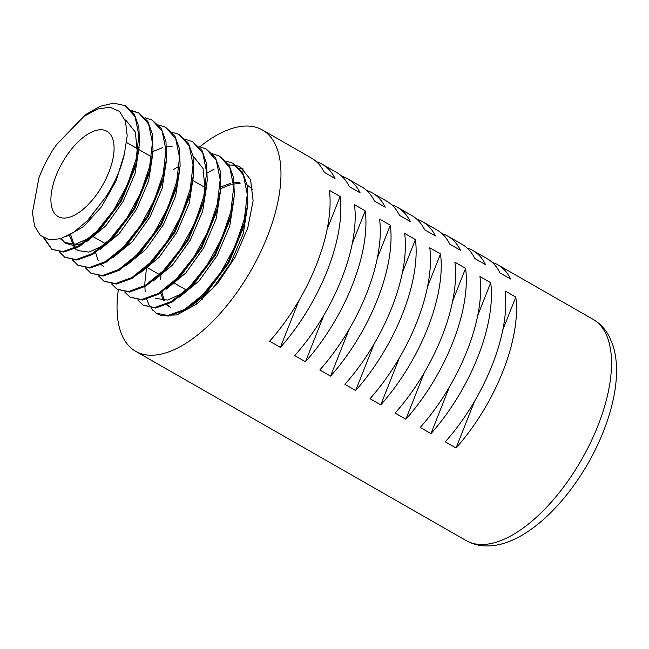 <?xml version="1.0" encoding="UTF-8"?>
<svg xmlns="http://www.w3.org/2000/svg" width="649" height="649" viewBox="0 0 649 649"><rect width="100%" height="100%" fill="white"/><g stroke="black" fill="none" stroke-linecap="round" stroke-linejoin="round"><path stroke-width="0.97" d="M99.962 129.776A49.137 23.08 -60.2 0 0 59.059 168.886A49.137 23.08 -60.2 0 0 58.069 216.555A49.137 23.08 -60.2 0 0 65.022 218.04A49.137 23.08 -60.2 0 0 105.925 178.937A49.137 23.08 -60.2 0 0 106.907 131.268A49.137 23.08 -60.2 0 0 99.962 129.776M56.439 144.751L85.214 114.841L100.019 106.314L113.616 103.134L125.143 105.649L135.081 116.731L138.862 135.333L136.103 159.151L127.253 185.225L113.526 210.341L96.733 231.36L79.121 245.687L62.985 251.585L51.782 249.273L43.564 237.753M105.933 196.761C115.011 182.669 121.16 168.416 124.373 153.991L127.188 135.852L125.5 121.201L119.53 111.401L109.973 107.223L97.748 108.983L83.972 116.366L56.39 144.816L52.739 150.13A80.338 37.739 -60.2 0 0 38.94 177.802L32.45 212.661L34.6 226.087L40.319 235.352L49.178 239.732L60.568 238.743L73.556 232.415L87.826 220.392L105.933 196.761L87.08 221.147M44.351 238.175L51.977 249.37M51.782 249.273L63.797 252.08L79.527 246.433L96.733 232.707L120.454 200.906L136.087 163.102L139.478 143.705L138.878 126.944L134.262 114.078L125.143 105.649M131.674 110.59L138.626 112.861L148.621 124.008L152.418 142.723L149.627 166.671L140.719 192.891L126.904 218.137L110.022 239.254L92.32 253.662L76.087 259.576L64.819 257.247L59.538 252.063M64.819 257.247L76.906 260.079L92.71 254.408L109.989 240.625L133.856 208.67L149.595 170.687L153.026 151.201L152.426 134.319L147.81 121.355L138.626 112.853M145.165 117.802L152.117 120.065L162.153 131.268L165.957 150.057L163.175 174.135L154.211 200.5L140.314 225.884L123.351 247.123L105.527 261.612L89.189 267.575L77.872 265.23L72.574 260.062M77.872 265.23L90.008 268.069L105.982 262.334L123.424 248.389L147.364 216.263L163.159 178.045L166.582 158.47L165.966 141.555L161.325 128.591L152.117 120.065M158.64 124.997L165.592 127.277L175.684 138.537L179.522 157.447L176.698 181.647L167.677 208.159L153.716 233.672L136.639 255.025L118.718 269.586L102.307 275.574L90.909 273.213L85.611 268.045M90.909 273.213L103.126 276.068L119.124 270.325L136.623 256.387L160.774 224.027L176.666 185.663L180.122 165.957L179.522 148.913L174.841 135.836L165.592 127.277M172.131 132.201L179.075 134.489L189.216 145.798L193.061 164.805L190.222 189.151L181.16 215.809L167.109 241.444L149.935 262.926L131.917 277.553L115.408 283.564L103.954 281.195L98.64 276.036M103.954 281.195L116.228 284.067L132.355 278.283L149.96 264.224L174.192 231.758L190.189 193.142L193.67 173.38L193.069 156.255L188.388 143.105L179.075 134.481M185.622 139.405L192.566 141.693L202.748 153.067L206.617 172.163L203.77 196.631L194.651 223.418L180.511 249.216L163.256 270.803L145.125 285.511L128.518 291.563L116.998 289.17L111.685 284.027M116.99 289.178L129.329 292.058L145.595 286.225L163.37 272.02L187.715 239.335L203.754 200.525L207.226 180.657L206.601 163.491L201.888 150.325L192.566 141.693M199.097 146.609L206.041 148.905L216.295 160.352L220.173 179.57L217.285 204.159L208.11 231.085L193.905 257.012L176.536 278.697L158.315 293.486L141.628 299.554L130.027 297.153L124.722 292.018M130.027 297.153L142.447 300.057L158.729 294.224L176.544 280.035L201.085 247.18L217.245 208.191L220.765 188.186L220.165 170.882L215.427 157.593L206.041 148.905M212.596 153.813L219.524 156.109L229.819 167.604L233.713 186.896L230.825 211.623L221.593 238.71L207.307 264.76L189.857 286.566L171.514 301.444L154.73 307.545L143.072 305.127L137.75 300.008M143.072 305.135L155.557 308.056L171.985 302.166L189.93 287.84L214.543 254.854L230.801 215.622L234.33 195.527L233.705 178.167L228.959 164.846L219.524 156.109M139 113.064L132.007 110.971M226.079 161.017L233.007 163.321L243.351 174.873L247.269 194.278L244.349 219.127L235.076 246.336L220.709 272.531L203.145 294.468L184.722 309.403L167.831 315.544L156.117 313.11L150.787 307.991M156.117 313.11L156.685 313.459A84.24 39.573 -60.2 0 0 161.098 315.43L168.659 316.047L185.192 310.125L203.259 295.701L228.042 262.464L244.332 223.11L247.877 202.918L247.253 185.468L242.466 172.074L233.007 163.321M118.305 289.965A127.528 59.911 -60.2 0 0 135.633 351.304A127.528 59.911 -60.2 0 0 153.667 355.165A127.528 59.911 -60.2 0 0 259.819 253.67A127.528 59.911 -60.2 0 0 262.383 129.97L311.504 158.096A127.528 59.911 119.8 0 1 324.265 172.293L335.022 178.459A127.528 59.911 -60.2 0 0 322.261 164.254L336.596 172.464A127.528 59.911 119.8 0 1 349.357 186.669L360.114 192.826A127.528 59.911 -60.2 0 0 347.353 178.621L361.696 186.839A127.528 59.911 119.8 0 1 374.457 201.036L385.214 207.201A127.528 59.911 -60.2 0 0 372.453 192.996L386.788 201.206A127.528 59.911 119.8 0 1 399.557 215.411L410.306 221.569A127.528 59.911 -60.2 0 0 397.545 207.364L411.888 215.582A127.528 59.911 119.8 0 1 424.649 229.778L435.406 235.944A127.528 59.911 -60.2 0 0 422.645 221.739L436.98 229.949A127.528 59.911 119.8 0 1 449.749 244.154L460.498 250.311A127.528 59.911 -60.2 0 0 447.737 236.106L462.08 244.324A127.528 59.911 119.8 0 1 474.841 258.521L485.598 264.687A127.528 59.911 -60.2 0 0 472.837 250.482L487.18 258.691A127.528 59.911 119.8 0 1 499.941 272.896L510.698 279.054A127.528 59.911 -60.2 0 0 497.929 264.849A127.528 59.911 -60.2 0 0 492.218 262.366M505.044 290.906A127.528 59.911 119.8 0 1 445.295 441.823L456.052 447.98A127.528 59.911 -60.2 0 0 515.801 297.064L505.044 290.906M472.837 250.482A127.528 59.911 -60.2 0 0 467.118 247.999M479.952 276.539A127.528 59.911 119.8 0 1 420.203 427.448L430.952 433.613A127.528 59.911 -60.2 0 0 490.709 282.696L479.952 276.539M447.737 236.106A127.528 59.911 -60.2 0 0 442.018 233.624M454.852 262.164A127.528 59.911 119.8 0 1 395.103 413.08L405.86 419.238A127.528 59.911 -60.2 0 0 465.609 268.321L454.852 262.164M422.645 221.739A127.528 59.911 -60.2 0 0 416.926 219.248M429.76 247.796A127.528 59.911 119.8 0 1 370.003 398.705L380.76 404.871A127.528 59.911 -60.2 0 0 440.517 253.954L429.76 247.796M397.545 207.364A127.528 59.911 -60.2 0 0 391.826 204.881M404.66 233.421A127.528 59.911 119.8 0 1 344.911 384.338L355.668 390.495A127.528 59.911 -60.2 0 0 415.417 239.578L404.66 233.421M372.453 192.996A127.528 59.911 -60.2 0 0 366.734 190.506M379.568 219.054A127.528 59.911 119.8 0 1 319.811 369.962L330.568 376.128A127.528 59.911 -60.2 0 0 390.325 225.211L379.568 219.054M347.353 178.621A127.528 59.911 -60.2 0 0 341.634 176.139M354.468 204.678A127.528 59.911 119.8 0 1 294.719 355.595L305.476 361.753A127.528 59.911 -60.2 0 0 365.225 210.836L354.468 204.678M322.261 164.254A127.528 59.911 -60.2 0 0 316.542 161.763M329.376 190.311A127.528 59.911 119.8 0 1 269.619 341.22L280.376 347.385A127.528 59.911 -60.2 0 0 340.125 196.469L329.376 190.311M262.383 129.97A127.528 59.911 -60.2 0 0 244.357 126.101A127.528 59.911 -60.2 0 0 199.86 146.739M161.098 315.43L176.877 314.935L197.069 303.837L217.537 283.524L235.295 256.947L247.764 227.977L253.11 200.849L250.555 179.538L240.463 167.15L236.763 165.649M236.341 165.536L228.967 164.862M214.227 169.065L207.461 172.845M146.585 267.485L144.792 283.232M144.776 284.587L145.173 291.888M146.666 299.335L149.619 306.287M124.373 153.991L116.066 180.949L101.544 206.707L83.753 226.452L66.239 236.561M139.154 147.047L135.057 173.502L123.05 201.669L105.755 225.925L86.885 241.436M82.553 243.489L73.361 245.427L65.865 243.416L60.43 238.783M65.143 242.937L61.16 238.564M152.718 154.389L148.589 180.99L136.517 209.311L119.14 233.713L100.157 249.354M78.221 250.928L75.617 248.526M75.097 247.877L70.773 234.914M166.258 161.877L162.072 188.64L149.903 217.115L132.404 241.647L113.307 257.361M179.814 169.17L175.628 196.079L163.402 224.732L145.806 249.427L126.587 265.271M193.37 176.569L189.135 203.632L176.844 232.431L159.151 257.264L139.827 273.221M206.909 184.016L202.634 211.241L190.246 240.211L172.431 265.181L152.977 281.212M220.465 191.285L216.198 218.664L203.745 247.829L185.825 272.978L166.233 289.146M234.021 198.74L229.697 226.258L217.18 255.552L199.17 280.822L179.481 297.088M247.569 206.114L243.221 233.794L230.622 263.251L212.507 288.675L192.696 305.046M170.216 307.269L167.142 304.706M164.311 300.479L161.901 292.237M220.725 188.64L230.614 184.567M231.798 184.259L240.081 183.383M125.728 119.96L135.381 132.169L137.353 153.075M136.087 163.102L134.513 169.089L121.217 201.32L101.122 228.302L96.733 232.707M90.252 237.51L75.828 244.138L64.381 242.507M149.595 170.687L148.013 176.674L134.619 209.1L114.378 236.22L109.989 240.625M103.418 245.509L88.945 252.128L77.466 250.498L75.187 248.737M74.586 248.129L69.451 235.473M163.159 178.045L161.577 184.056L148.134 216.669L127.788 244L123.424 248.389M176.666 185.663L175.092 191.633L161.528 224.473L141.011 251.974L136.623 256.387M103.507 266.439L101.341 264.784M98.137 260.509L95.614 252.599M152.612 151.655L162.745 147.574M166.615 146.804L172.074 146.625M190.189 193.142L188.616 199.146L174.97 232.164L154.34 259.827L149.96 264.224M193.094 155.987L203.08 168.578L205.092 190.198M203.754 200.525L202.172 206.536L188.478 239.757L167.734 267.623L163.37 272.02M173.656 169.486L178.224 166.688M217.245 208.191L215.671 214.17L201.839 247.61L180.933 275.622L176.544 280.035M230.801 215.622L229.219 221.609L215.322 255.235L194.311 283.443L189.93 287.84M182.929 293.105L167.775 300.065L155.744 298.394M244.332 223.11L242.75 229.097L228.781 262.926L207.631 291.304L203.259 295.701M168.732 306.36L166.752 304.884M163.321 300.487L160.717 293.007M220.855 186.977L230.257 183.44M234.305 182.71L239.513 182.645M247.147 184.892L252.875 189.67M153.14 310.66L151.112 308.032M239.449 168.099L243.294 169.016M160.206 279.8L161.041 275.841M456.052 447.98L474.533 401.309M502.829 329.846L515.801 297.064M195.966 304.681L197.312 301.282M430.952 433.613L449.433 386.934M477.729 315.471L490.709 282.696M405.86 419.238L424.341 372.567M452.629 301.104L465.609 268.321M380.76 404.871L399.24 358.191M427.537 286.728L440.517 253.954M355.668 390.495L374.149 343.824M402.437 272.361L415.417 239.578M330.568 376.128L349.048 329.449M377.345 257.986L390.325 225.211M305.476 361.753L323.948 315.081M352.245 243.618L365.225 210.836M280.376 347.385L298.856 300.706M327.153 229.243L340.125 196.469M484.219 544.462A127.528 59.911 -60.2 0 0 590.371 442.967A127.528 59.911 -60.2 0 0 592.943 319.259C600.074 323.445 605.598 329.384 609.516 337.082L612.956 345.414C615.333 352.886 616.534 361.12 616.55 370.117C616.574 380.728 615.122 392.053 612.194 404.084C607.334 423.829 599.327 443.502 588.172 463.126C562.034 508.816 523.313 544.049 490.027 545.866C481.38 546.401 473.437 544.641 466.193 540.593A127.528 59.911 -60.2 0 0 484.219 544.462M202.553 299.286L200.679 298.216M186.352 290.014L173.721 282.777M159.394 274.576L146.747 267.331M105.454 243.691L92.823 236.455M497.929 264.849L592.943 319.259M135.633 351.304L466.193 540.593M205.271 187.593L192.842 180.479M151.144 156.596L138.837 149.554M137.596 148.84L126.644 142.569"/></g></svg>
